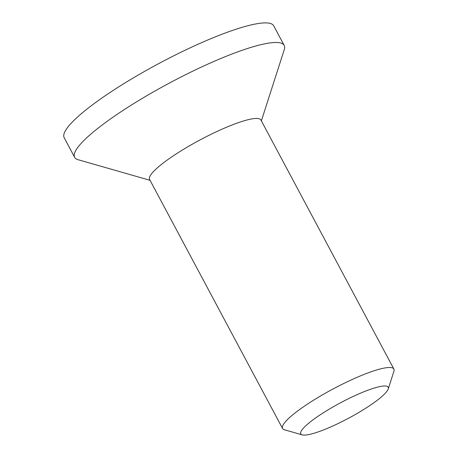 <?xml version="1.0" encoding="UTF-8"?>
<svg xmlns="http://www.w3.org/2000/svg" width="458" height="458" viewBox="0 0 458 458"><rect width="100%" height="100%" fill="white"/><g stroke="black" fill="none" stroke-linecap="round" stroke-linejoin="round"><path stroke-width="0.69" d="M304.57 435.1A49.55 8.702 -28.1 0 1 302.228 434.871A49.55 8.702 -28.1 0 1 340.403 402.857A49.55 8.702 -28.1 0 1 388.241 388.945A49.55 8.702 -28.1 0 1 351.984 416.379A49.55 8.702 -28.1 0 1 304.57 435.1M388.241 388.945L393.914 371.272A63.095 11.084 151.9 0 0 393.88 369.051A63.095 11.084 151.9 0 0 389.071 367.493A63.095 11.084 151.9 0 0 323.8 394.086A63.095 11.084 151.9 0 0 282.563 428.488A63.095 11.084 151.9 0 0 284.389 429.759L302.228 434.871M393.88 369.051L260.9 120.007A63.095 11.084 151.9 0 0 256.096 118.445A63.095 11.084 151.9 0 0 190.82 145.037A63.095 11.084 151.9 0 0 149.589 179.444L282.563 428.488M261.369 120.889L284.269 49.613A118.777 20.862 151.9 0 0 284.2 45.428L273.741 25.843A118.777 20.862 151.9 0 0 264.69 22.9A118.777 20.862 151.9 0 0 141.814 72.959A118.777 20.862 151.9 0 0 64.189 137.732L74.648 157.317A118.777 20.862 151.9 0 0 78.083 159.705L150.058 180.326M284.2 45.428A118.777 20.862 151.9 0 0 275.149 42.485A118.777 20.862 151.9 0 0 152.274 92.55A118.777 20.862 151.9 0 0 74.648 157.317"/></g></svg>
